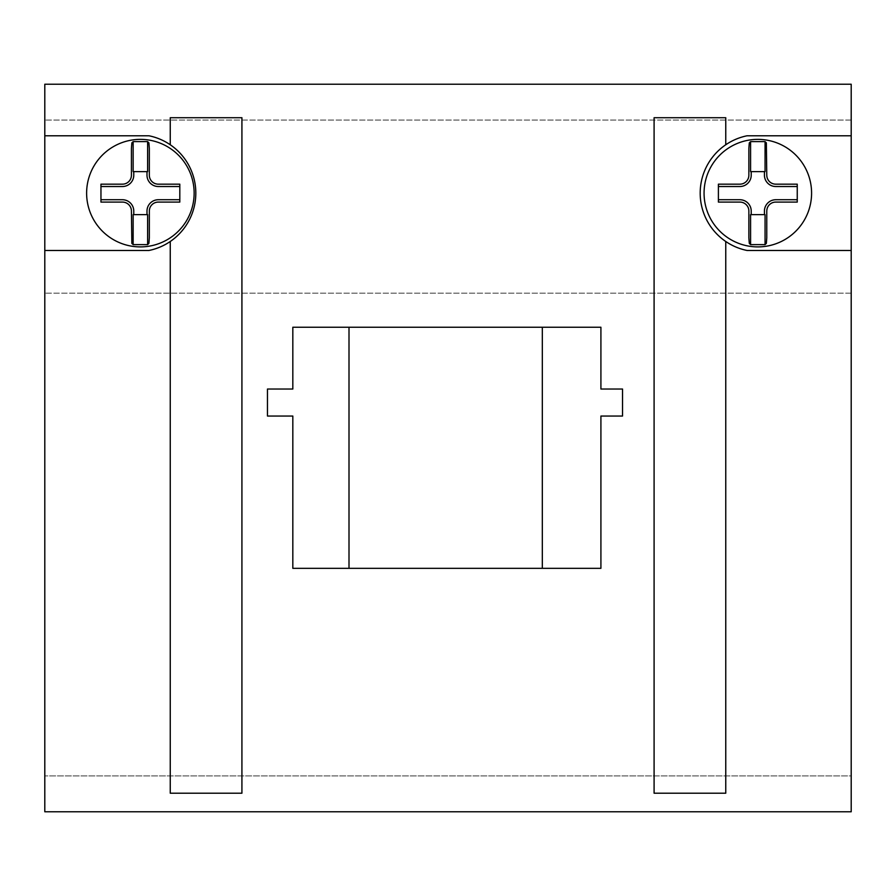 <?xml version="1.0" encoding="UTF-8"?>
<svg xmlns="http://www.w3.org/2000/svg" width="896" height="896" viewBox="0 0 896 896"><rect width="100%" height="100%" fill="white"/><g stroke="black" fill="none" stroke-linecap="round" stroke-linejoin="round"><path stroke-width="0.67" stroke-dasharray="4.48 3.36" d="M542.326 327.242L542.326 568.333L542.326 327.242L349.003 327.242L349.003 568.333L600.914 568.333L600.914 416.046L622.53 416.046L622.53 389.032L600.914 389.032L600.914 327.242L542.326 327.242L542.326 568.333M349.003 568.333L349.003 327.242L292.824 327.242L292.824 389.032L267.467 389.032L267.467 416.046L292.824 416.046L292.824 568.333L349.003 568.333L349.003 327.242M851.2 135.778L747.062 135.778A58.52 58.52 0 0 0 747.062 250.477L851.2 250.477M851.2 775.914L851.2 811.776L44.8 811.776L44.8 84.224L851.2 84.224L851.2 775.914L44.8 775.914L851.2 775.914M44.8 250.477L148.949 250.477A58.52 58.52 0 0 0 148.949 135.778L44.8 135.778M170.251 144.738L170.251 117.723L241.92 117.723L241.92 793.206L170.251 793.206L170.251 241.517M725.76 241.517L725.76 793.206L654.091 793.206L654.091 117.723L725.76 117.723L725.76 144.738M851.2 293.138L44.8 293.138L851.2 293.138M851.2 120.053L44.8 120.053L851.2 120.053"/><path stroke-width="1.34" d="M542.326 568.333L292.824 568.333L292.824 416.046L267.467 416.046L267.467 389.032L292.824 389.032L292.824 327.242L600.914 327.242L600.914 389.032L622.53 389.032L622.53 416.046L600.914 416.046L600.914 568.333L542.326 568.333L542.326 327.242M349.003 327.242L349.003 568.333M747.062 135.778L851.2 135.778L851.2 250.477L747.062 250.477A58.52 58.52 0 0 1 747.062 135.778M851.2 250.477L851.2 811.776L44.8 811.776L44.8 135.778L148.949 135.778A58.52 58.52 0 0 1 148.949 250.477L44.8 250.477M44.8 135.778L44.8 84.224L851.2 84.224L851.2 135.778M170.251 241.517L170.251 793.206L241.92 793.206L241.92 117.723L170.251 117.723L170.251 144.738M725.76 144.738L725.76 117.723L654.091 117.723L654.091 793.206L725.76 793.206L725.76 241.517M750.59 244.63L765.061 244.63L765.061 214.637L750.59 214.637L750.59 244.63L749.302 243.387L748.866 237.854L748.866 211.042A8.938 8.938 0 0 0 739.894 202.093L718.402 202.093L718.402 184.162L739.894 184.162A8.938 8.938 0 0 0 748.866 175.213L748.866 148.411L749.302 142.878L750.59 141.624L750.59 171.629L765.061 171.629L765.061 141.624L766.349 142.878L766.774 175.213M765.061 244.63L766.349 243.387L766.774 237.854L766.774 211.042M764.434 171.618L764.434 175.213A11.346 11.346 0 0 0 775.757 186.525L797.25 186.525M718.402 186.525L739.894 186.525A11.346 11.346 0 0 0 751.218 175.213L751.218 171.618M766.797 175.213A8.938 8.938 0 0 0 775.757 184.162L797.25 184.162L797.25 202.093L775.746 202.093A8.938 8.938 0 0 0 766.797 211.042M797.25 199.73L775.746 199.73A11.346 11.346 0 0 0 764.434 211.042L764.434 214.637M751.218 214.637L751.218 211.042A11.346 11.346 0 0 0 739.894 199.73L718.402 199.73M811.586 193.133A53.76 53.76 0 0 0 730.946 146.574A53.76 53.76 0 0 0 730.946 239.691A53.76 53.76 0 0 0 811.586 193.133M765.061 141.624L750.59 141.624M147.616 141.624L148.904 142.878L149.33 148.411L149.33 175.213A8.938 8.938 0 0 0 158.312 184.162L179.805 184.162L179.805 202.093L158.301 202.093A8.938 8.938 0 0 0 149.341 211.042L149.33 237.854L148.904 243.398L147.616 244.63L147.616 214.637L133.146 214.637L133.146 244.63L131.858 243.398L131.421 211.042A8.938 8.938 0 0 0 122.45 202.093L100.957 202.093L100.957 184.162L122.45 184.162A8.938 8.938 0 0 0 131.421 175.213L131.421 148.411L131.858 142.878L133.146 141.624L133.146 171.629L147.616 171.629L147.616 141.624L133.146 141.624M146.989 171.618L146.989 175.213A11.346 11.346 0 0 0 158.312 186.525L179.805 186.525M100.957 186.525L122.45 186.525A11.346 11.346 0 0 0 133.773 175.213L133.773 171.618M179.805 199.73L158.301 199.73A11.346 11.346 0 0 0 146.989 211.042L146.989 214.637M133.773 214.637L133.773 211.042A11.346 11.346 0 0 0 122.45 199.73L100.957 199.73M194.141 193.133A53.76 53.76 0 0 0 113.501 146.574A53.76 53.76 0 0 0 113.501 239.691A53.76 53.76 0 0 0 194.141 193.133M133.146 244.63L147.616 244.63"/></g></svg>
